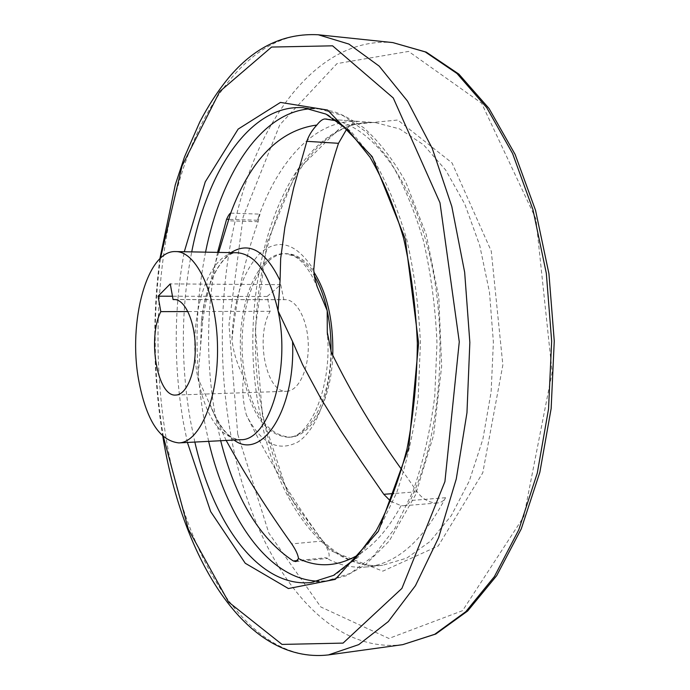 <?xml version="1.0" encoding="UTF-8"?>
<svg xmlns="http://www.w3.org/2000/svg" width="690" height="690" viewBox="0 0 690 690"><rect width="100%" height="100%" fill="white"/><g stroke="black" fill="none" stroke-linecap="round" stroke-linejoin="round"><path stroke-width="0.52" stroke-dasharray="3.45 2.59" d="M346.854 128.858C351.012 124.105 354.867 121.613 358.438 121.38L327.017 119.111M226.173 440.444L197.892 378.155L202.955 318.426C206.897 295.208 212.123 273.197 218.644 252.402M325.982 119.034L375.403 122.596C290.016 116.256 234.41 284.513 263.037 415.346C279.053 501.828 328.664 571.406 382.665 565.265C325.214 571.191 276.207 500.595 260.225 414.742C232.401 284.91 285.444 117.343 375.403 122.596L399.743 128.961L423.557 144.788L445.654 170.033L464.775 204.024L479.731 245.442L489.495 292.293L493.385 342.059L491.125 391.92L482.905 439.064L469.312 480.956L451.32 515.559L430.06 541.503L406.772 558.107L382.665 565.265L366.804 566.93C396.802 563.79 423.056 540.71 445.559 497.714C443.825 500.923 441.065 502.682 437.288 503.001C429.404 502.958 422.668 499.215 417.071 491.754L401.718 469.649M358.438 121.38C315.313 119.025 277.466 161.219 257.379 220.239L259.975 214.133L258.112 221.714C245.312 257.439 236.601 296.743 231.987 339.609C233.384 352.28 237.248 364.7 243.553 376.869C241.94 389.298 242.88 402.02 246.39 415.018C267.867 459.091 293.328 501.087 322.756 541.003C328.957 550.534 330.657 556.321 327.853 558.383L325.671 557.736L297.942 560.504M217.592 252.376C206.336 306.308 205.62 361.068 215.453 416.656L220.679 440.729M390.747 501.32L401.106 505.658L403.788 505.753C406.695 505.459 408.851 503.726 410.248 500.543C439.013 440.72 448.414 344.957 431.845 265.064C415.285 185.049 376.283 130.755 337.194 120.905M175.795 395.051L286.609 391.273C266.176 393.421 254.989 336.875 270.161 311.294L267.185 296.467L280.744 284.677L283.823 299.719L175.389 299.581M286.609 391.273C298.425 391.144 308.766 369.788 308.283 345.095C307.956 320.393 296.916 299.382 285.108 299.65L283.823 299.719M332.753 355.531C331.174 401.08 311.087 437.037 289.843 437.141C268.453 435.312 253.61 415.207 245.312 376.818C233.565 321.221 255.059 251.997 286.842 253.696C296.562 253.972 305.549 260.061 313.803 271.964M280.744 284.677L170.266 283.892M366.804 566.93C352.538 568.275 338.825 565.205 325.671 557.736M270.161 311.294L187.922 311.552M267.185 296.467L172.474 296.226M200.419 350.287L201.394 322.308C205.31 288.472 215.177 265.253 230.986 252.635M417.071 491.754L393.818 493.54M258.112 221.714L228.545 220.8M322.756 541.003L291.723 543.901M194.847 442.066L190.345 420.21C180.59 363.423 181.056 307.317 191.725 251.885M310.905 108.77L318.78 108.865L303.462 107.7L327.414 114.428L350.917 131.29L372.798 158.277C386.228 181.073 397.526 208.061 406.695 239.24C414.293 272.257 418.865 306.929 420.4 343.249L418.218 396.948C413.802 431.828 406.626 463.732 396.681 492.634L378.888 529.696L357.903 557.382L334.961 575.003L311.242 582.515L326.517 580.851L318.651 581.196M208.647 441.35L204.093 419.606C194.226 363.113 194.709 307.291 205.551 252.152M318.78 108.865L343.016 115.584L366.795 132.368L388.91 159.209C402.486 181.867 413.897 208.691 423.151 239.663C430.827 272.464 435.433 306.903 436.977 342.982L434.76 396.319C430.284 430.965 423.022 462.662 412.956 491.392L394.965 528.23L373.73 555.778L350.52 573.338L326.517 580.851L346.13 575.814L365.139 565.007L389.143 541.15L415.466 495.023L433.639 435.011L441.669 366.149L438.814 297.338L426.161 234.186L405.608 181.686C393.059 159.485 379.138 141.536 363.82 127.831C350.951 118.982 340.455 113.453 332.33 111.245L318.78 108.865M401.106 505.658C388.729 528.333 374.774 544.539 359.248 554.286M330.984 351.538C330.424 398.76 309.896 437.227 288.015 437.236C266.651 435.407 251.833 415.285 243.553 376.869C231.814 321.238 253.273 251.962 285.005 253.661C295.76 254.006 305.506 261.329 314.243 275.629M231.987 339.609C233.298 300.581 242.647 271.808 260.035 253.282C278.648 237.541 296.553 243.078 313.752 269.894M331.312 352.314C330.476 393.619 316.382 430.034 298.028 441.936C278.001 452.39 260.786 443.42 246.39 415.018M234.057 440.03C224.543 433.544 216.729 422.177 210.623 405.936M209.829 403.814C219.92 428.533 230.167 440.496 240.551 439.694C220.067 437.762 205.844 417.243 197.892 378.155C186.602 321.549 207.052 251.082 237.489 252.756C224.819 250.513 204.939 280.657 201.394 322.308L202.955 318.426M445.559 497.714L410.248 500.543M257.379 220.239L229.011 219.342M262.511 416.234L255.352 328.406L267.09 242.561L297.028 170.611L342.568 125.459L397.751 120.017L452.036 162.909L491.271 251.151L502.855 364.958L482.776 472.771L438.219 545.997L382.821 571.156L329.742 550.353L288.023 494.359L262.511 416.234M237.696 434.139L228.994 324.516L243.13 216.996L279.804 124.795L336.987 63.609L408.592 51.414L481.586 103.19L535.94 218.92L552.155 372.246L523.839 516.594L462.55 610.676L388.893 638.457L320.798 606.967L268.833 533.129L237.696 434.139M402.727 644.65C318.996 655.103 251.824 552.569 231.012 435.933C214.952 347.941 221.128 250.487 249.487 171.87C278.044 94.194 330.786 37.32 392.86 42.599M328.423 654.922C249.081 664.634 185.964 558.667 166.29 439.194C151.119 348.985 156.751 249.288 183.238 168.567C209.933 88.82 259.449 29.903 318.262 34.767M163.383 436.753C153.568 377.387 152.594 317.883 160.459 258.233M187.413 442.454L183.324 422.133C173.552 364.743 173.871 307.947 184.29 251.746M286.842 253.696L285.005 253.661L293.491 255.835C303.16 260.622 311.604 272.412 318.832 291.214M289.843 437.141L288.015 437.236C308.102 439.185 332.097 389.764 327.491 335.09M159.873 258.785C152.188 318.064 153.154 377.206 162.78 436.209M174.234 299.503L285.108 299.65M230.71 213.132L259.975 214.133M295.829 561.591L327.853 558.383M403.788 505.753L437.288 503.001"/><path stroke-width="1.03" d="M337.194 120.905L324.938 118.965C322.61 119.059 319.919 121.078 316.874 125.028C312.009 130.289 308.672 135.714 306.843 141.321L293.724 187.654L284.892 227.131L280.666 258.569L280.062 280.589L278.061 310.854L292.534 341.49L302.617 364.665L320.695 398.173L340.765 430.681L361.957 462.645L383.804 494.307L390.747 501.32M401.718 469.649C374.592 431.983 351.124 392.877 331.312 352.314L327.284 332.278L327.207 310.698L317.184 286.678L314.606 277.518L313.752 269.894C317.598 223.232 325.853 181.03 338.497 143.313L346.854 128.858M218.644 252.402L230.684 213.15C229.71 213.408 228.338 215.444 226.587 219.265L217.592 252.376M220.679 440.729C235.325 498.482 259.526 538.562 293.276 560.97L295.829 561.591L298.529 558.607C297.994 554.682 295.717 549.783 291.723 543.901C267.772 510.453 245.916 475.971 226.173 440.444M138.621 379.811C127.952 321.963 147.03 249.944 175.683 251.583C196.521 251.195 216.789 294.501 217.514 346.578C218.497 398.648 199.66 442.601 178.822 442.902C159.545 440.824 146.142 419.796 138.621 379.811M170.266 283.892L173.078 299.581L174.234 299.503C184.877 299.219 194.899 321.152 195.253 346.941C195.744 372.738 186.447 394.982 175.795 395.051C157.389 397.164 147.22 338.281 160.805 311.639L158.088 296.191L170.266 283.892M313.803 271.964C327.233 293.155 333.546 321.014 332.753 355.531M175.389 299.581L173.078 299.581M187.922 311.552L160.805 311.639M172.474 296.226L158.088 296.191M327.017 119.111L324.938 118.965M338.497 143.313L306.843 141.321M230.986 252.635C249.133 241.259 265.495 250.573 280.062 280.589M230.684 213.15C250.634 159.485 279.364 130.108 316.874 125.028M393.818 493.54L383.804 494.307M191.725 251.885C207.725 169.637 250.988 103.88 303.462 107.7L326.016 114.109L348.571 130.488L369.969 157.165C383.243 179.892 394.456 206.948 403.615 238.335C411.223 271.619 415.803 306.61 417.346 343.301C417.002 380.026 413.577 415.147 407.065 448.673C398.941 480.335 388.617 507.745 376.093 530.895L355.583 558.253L333.572 575.365L311.242 582.515C258.923 588.053 213.529 523.753 194.847 442.066M205.551 252.152C221.067 174.466 261.13 111.556 310.905 108.77M318.651 581.196C268.807 580.048 226.708 518.483 208.647 441.35M359.248 554.286C338.618 566.611 318.383 568.051 298.529 558.607M314.243 275.629C319.884 285.22 324.197 296.907 327.207 310.698C329.975 323.782 331.235 337.401 330.984 351.538M292.534 341.49C295.786 409.713 261.7 461.351 234.057 440.03M175.683 251.583L237.489 252.756C255.826 254.506 269.35 273.87 278.061 310.854C291.102 369.788 268.703 441.255 240.551 439.694L178.822 442.902M297.942 560.504L293.276 560.97M229.011 219.342L226.587 219.265M402.727 644.65L435.804 634.015L467.656 610.995L496.679 575.667L521.269 528.859L539.856 472.27L551.146 408.532L554.26 341.058L548.938 273.723L535.561 210.39L515.128 154.431L489.02 108.459L458.859 74.106L426.265 52.138L392.86 42.599L425.169 51.888L456.987 73.502L486.709 107.606L512.601 153.551L532.965 209.674L546.325 273.352L551.655 341.102L548.541 408.989L537.286 473.073L518.768 529.834L494.394 576.599L465.81 611.659L434.717 634.3L402.727 644.65L328.423 654.922L358.757 644.615L388.28 621.595L415.458 585.672L438.659 537.545L456.271 478.964L466.966 412.706L469.847 342.447L464.663 272.309L451.803 206.439L432.285 148.462L407.523 101.128L379.172 66.119L348.916 44.074L318.262 34.767C283.84 32.973 253.886 47.42 228.39 78.108C217.833 91.011 208.285 105.665 199.755 122.052L184.471 157.027L175.286 184.808L159.873 258.785M160.459 258.233L182.039 165.945L219.748 91.511L271.593 47.058L332.589 45.825L393.265 97.963L439.987 202.774L459.273 341.809L444.921 481.603L401.908 588.398L343.068 643.106L282.02 644.417L228.631 602.094L188.344 529.204L163.383 436.753M184.29 251.746L205.258 181.858L238.136 129.108L280.459 102.413L327.595 110.055L372.221 156.656L405.272 238.964L418.614 343.284L408.696 447.983L378.362 531.326L335.288 579.367L288.429 588.544L245.252 563.256L210.666 511.618L187.413 442.454M327.491 335.09L327.284 332.278M392.86 42.599L318.262 34.767M162.78 436.209L163.185 438.573C182.902 557.503 245.079 664.436 328.423 654.922"/></g></svg>
